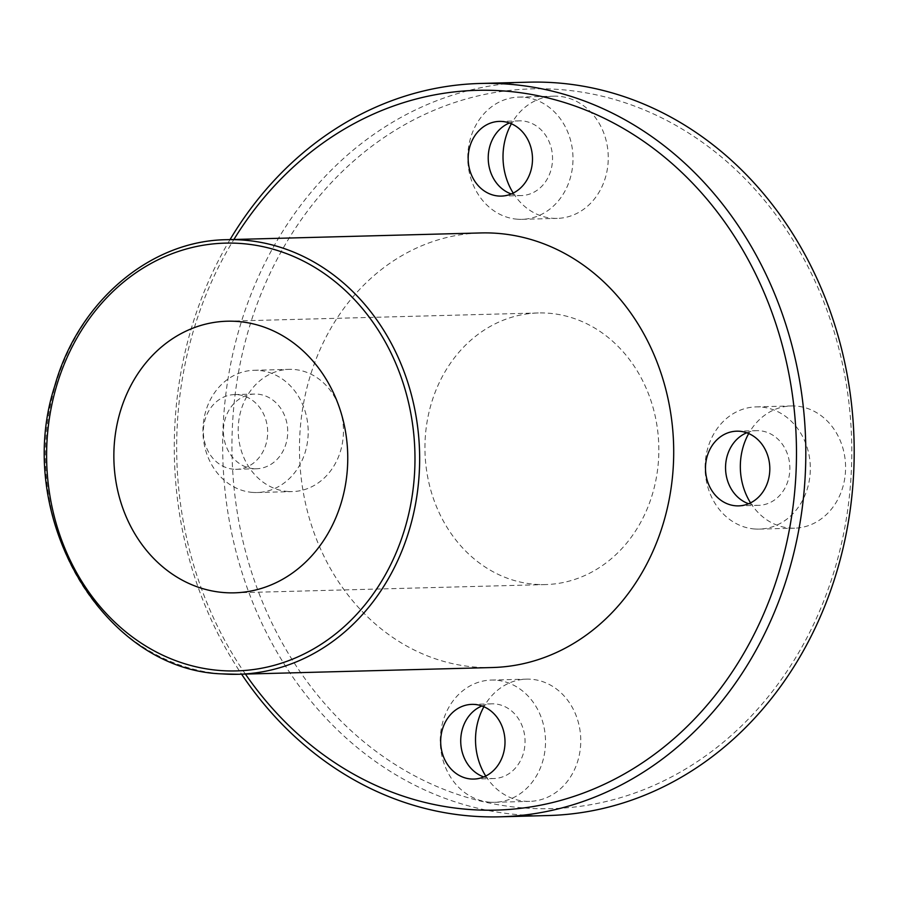 <?xml version="1.0" encoding="UTF-8"?>
<svg xmlns="http://www.w3.org/2000/svg" width="899" height="899" viewBox="0 0 899 899"><rect width="100%" height="100%" fill="white"/><g stroke="black" fill="none" stroke-linecap="round" stroke-linejoin="round"><path stroke-width="0.67" stroke-dasharray="4.5 3.37" d="M492.349 667.53A217.367 187.093 88.5 0 1 476.358 667.159A217.367 187.093 88.5 0 1 299.479 445.904A217.367 187.093 88.5 0 1 480.819 232.942M524.949 808.044A360.016 309.874 -91.5 0 0 818.36 288.658A360.016 309.874 -91.5 0 0 282.365 249.596A360.016 309.874 -91.5 0 0 524.949 808.044M548.165 815.539A366.803 315.729 88.5 0 1 521.173 814.91A366.803 315.729 88.5 0 1 222.694 441.555A366.803 315.729 88.5 0 1 528.702 82.18M230.043 239.595A366.803 315.729 -91.5 0 0 241.584 674.183M535.501 584.339A135.85 116.937 -91.5 0 0 545.491 584.575A135.85 116.937 -91.5 0 0 658.787 445.668A135.85 116.937 -91.5 0 0 538.287 312.964A135.85 116.937 -91.5 0 0 424.946 446.061A135.85 116.937 -91.5 0 0 535.501 584.339M485.741 776.062A61.132 52.625 -91.5 0 0 525.263 801.267A61.132 52.625 -91.5 0 0 529.769 801.369A61.132 52.625 -91.5 0 0 580.743 738.854A61.132 52.625 -91.5 0 0 526.522 679.138A61.132 52.625 -91.5 0 0 483.898 706.749M750.553 502.867A61.132 52.625 -91.5 0 0 790.086 528.073A61.132 52.625 -91.5 0 0 794.581 528.174A61.132 52.625 -91.5 0 0 845.566 465.66A61.132 52.625 -91.5 0 0 791.334 405.943A61.132 52.625 -91.5 0 0 748.71 433.554M513.228 193.083A61.132 52.625 -91.5 0 0 552.761 218.288A61.132 52.625 -91.5 0 0 557.256 218.39A61.132 52.625 -91.5 0 0 608.241 155.887A61.132 52.625 -91.5 0 0 554.02 96.171A61.132 52.625 -91.5 0 0 511.396 123.77M287.95 491.483A61.132 52.625 -91.5 0 0 292.445 491.584A61.132 52.625 -91.5 0 0 343.429 429.07A61.132 52.625 -91.5 0 0 289.208 369.354A61.132 52.625 -91.5 0 0 238.201 429.25A61.132 52.625 -91.5 0 0 287.95 491.483M245.416 674.081A360.016 309.874 88.5 0 1 233.886 239.494M233.762 469.222A37.365 32.162 88.5 0 1 203.365 431.194A37.365 32.162 88.5 0 1 234.527 394.594A37.365 32.162 88.5 0 1 267.666 431.082A37.365 32.162 88.5 0 1 236.516 469.289A37.365 32.162 88.5 0 1 233.762 469.222M252.686 492.416A61.132 52.625 88.5 0 1 202.949 430.194A61.132 52.625 88.5 0 1 253.945 370.298A61.132 52.625 88.5 0 1 308.166 430.014A61.132 52.625 88.5 0 1 257.193 492.517A61.132 52.625 88.5 0 1 252.686 492.416M253.81 468.694A37.365 32.162 88.5 0 1 223.413 430.666A37.365 32.162 88.5 0 1 254.574 394.065A37.365 32.162 88.5 0 1 287.714 430.554A37.365 32.162 88.5 0 1 256.563 468.75A37.365 32.162 88.5 0 1 253.81 468.694M517.498 219.221A61.132 52.625 88.5 0 1 467.761 156.999A61.132 52.625 88.5 0 1 518.757 97.103A61.132 52.625 88.5 0 1 572.978 156.819A61.132 52.625 88.5 0 1 522.004 219.322A61.132 52.625 88.5 0 1 517.498 219.221M509.418 122.994A37.365 32.162 88.5 0 1 519.386 120.871A37.365 32.162 88.5 0 1 552.525 157.359A37.365 32.162 88.5 0 1 521.375 195.566A37.365 32.162 88.5 0 1 518.622 195.499A37.365 32.162 88.5 0 1 511.295 193.97M754.823 529.005A61.132 52.625 88.5 0 1 705.074 466.783A61.132 52.625 88.5 0 1 756.081 406.887A61.132 52.625 88.5 0 1 810.302 466.603A61.132 52.625 88.5 0 1 759.318 529.106A61.132 52.625 88.5 0 1 754.823 529.005M746.732 432.779A37.365 32.162 88.5 0 1 756.711 430.655A37.365 32.162 88.5 0 1 789.85 467.143A37.365 32.162 88.5 0 1 758.689 505.339A37.365 32.162 88.5 0 1 755.947 505.283A37.365 32.162 88.5 0 1 748.62 503.743M490.011 802.2A61.132 52.625 88.5 0 1 440.263 739.967A61.132 52.625 88.5 0 1 491.27 680.071A61.132 52.625 88.5 0 1 545.491 739.787A61.132 52.625 88.5 0 1 494.506 802.301A61.132 52.625 88.5 0 1 490.011 802.2M481.92 705.973A37.365 32.162 88.5 0 1 491.899 703.838A37.365 32.162 88.5 0 1 525.038 740.338A37.365 32.162 88.5 0 1 493.877 778.534A37.365 32.162 88.5 0 1 491.135 778.467A37.365 32.162 88.5 0 1 483.808 776.938M226.762 239.685A217.367 187.093 -91.5 0 0 45.422 452.647A217.367 187.093 -91.5 0 0 222.3 673.902M257.193 492.517L292.445 491.584M253.945 370.298L289.208 369.354M236.516 469.289L256.563 468.75M234.527 394.594L254.574 394.065M522.004 219.322L557.256 218.39M518.757 97.103L554.02 96.171M501.327 196.094L521.375 195.566M499.338 121.399L519.386 120.871M759.318 529.106L794.581 528.174M756.081 406.887L791.334 405.943M738.641 505.879L758.689 505.339M736.663 431.183L756.711 430.655M494.506 802.301L529.769 801.369M491.27 680.071L526.522 679.138M473.829 779.062L493.877 778.534M471.851 704.378L491.899 703.838M234.403 592.834L545.491 584.575M227.2 321.213L538.287 312.964"/><path stroke-width="1.35" d="M226.762 239.685L480.819 232.942A217.367 187.093 88.5 0 1 673.621 445.275A217.367 187.093 88.5 0 1 492.349 667.53L238.291 674.272A217.367 187.093 -91.5 0 0 419.563 452.017A217.367 187.093 -91.5 0 0 226.762 239.685C150.054 240.527 78.112 301.884 54.727 386.064C12.608 515.003 102.598 670.16 222.21 673.89L238.291 674.272A217.367 187.093 -91.5 0 1 222.3 673.902M224.413 592.598A135.85 116.937 88.5 0 1 113.858 454.321A135.85 116.937 88.5 0 1 227.2 321.213A135.85 116.937 88.5 0 1 347.699 453.916A135.85 116.937 88.5 0 1 234.403 592.834A135.85 116.937 88.5 0 1 224.413 592.598M480.313 83.461L528.702 82.18A366.803 315.729 88.5 0 1 854.05 440.476A366.803 315.729 88.5 0 1 548.165 815.539L499.777 816.82A366.803 315.729 -91.5 0 0 805.661 441.769A366.803 315.729 -91.5 0 0 480.313 83.461A366.803 315.729 -91.5 0 0 230.043 239.595M241.584 674.183A366.803 315.729 -91.5 0 0 472.784 816.191A366.803 315.729 -91.5 0 0 499.777 816.82M483.898 706.749A61.132 52.625 -91.5 0 0 485.741 776.062M748.71 433.554A61.132 52.625 -91.5 0 0 750.553 502.867M511.396 123.77A61.132 52.625 -91.5 0 0 513.228 193.083M233.886 239.494A360.016 309.874 88.5 0 1 765.734 296.456A360.016 309.874 88.5 0 1 469.649 809.505A360.016 309.874 88.5 0 1 245.416 674.081M471.087 779.006A37.365 32.162 88.5 0 1 440.679 740.978A37.365 32.162 88.5 0 1 471.851 704.378A37.365 32.162 88.5 0 1 504.991 740.866A37.365 32.162 88.5 0 1 473.829 779.062A37.365 32.162 88.5 0 1 471.087 779.006M735.899 505.811A37.365 32.162 88.5 0 1 705.49 467.783A37.365 32.162 88.5 0 1 736.663 431.183A37.365 32.162 88.5 0 1 769.802 467.671A37.365 32.162 88.5 0 1 738.641 505.879A37.365 32.162 88.5 0 1 735.899 505.811M498.574 196.027A37.365 32.162 88.5 0 1 468.177 157.999A37.365 32.162 88.5 0 1 499.338 121.399A37.365 32.162 88.5 0 1 532.478 157.898A37.365 32.162 88.5 0 1 501.327 196.094A37.365 32.162 88.5 0 1 498.574 196.027M511.295 193.97A37.365 32.162 88.5 0 1 488.236 159.067A37.365 32.162 88.5 0 1 509.418 122.994M748.62 503.743A37.365 32.162 88.5 0 1 725.56 468.851A37.365 32.162 88.5 0 1 746.732 432.779M483.808 776.938A37.365 32.162 88.5 0 1 460.738 742.046A37.365 32.162 88.5 0 1 481.92 705.973M220.727 670.553A213.973 184.171 88.5 0 1 76.561 338.653A213.973 184.171 88.5 0 1 395.111 361.859A213.973 184.171 88.5 0 1 220.727 670.553"/></g></svg>
